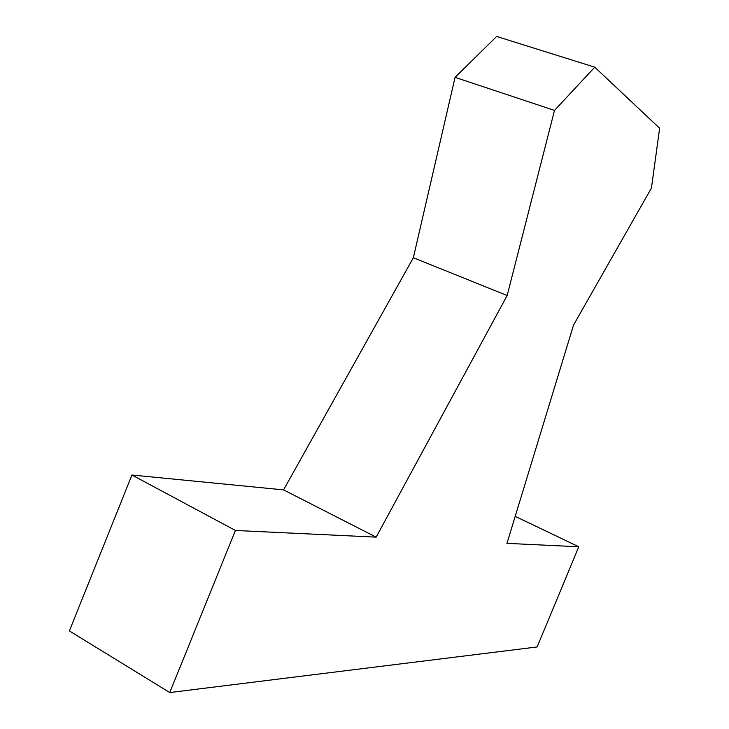 <?xml version="1.0" encoding="UTF-8"?>
<svg xmlns="http://www.w3.org/2000/svg" width="729" height="729" viewBox="0 0 729 729"><rect width="100%" height="100%" fill="white"/><g stroke="black" fill="none" stroke-linecap="round" stroke-linejoin="round"><path stroke-width="1.09" d="M537.127 646.951L578.78 546.777L506.965 543.36L573.568 325.006L651.453 188.046L659.627 128.24L594.764 67.186L554.496 110.407L507.165 295.518L376.146 537.145L235.431 530.466L169.766 692.55L537.127 646.951M515.203 516.351L578.78 546.777M594.764 67.186L496.659 36.45L455.069 77.347L413.352 257.738L283.572 489.879L131.94 475.016L69.373 630.922L169.766 692.55M131.94 475.016L235.431 530.466M283.572 489.879L376.146 537.145M413.352 257.738L507.165 295.518M455.069 77.347L554.496 110.407"/></g></svg>
